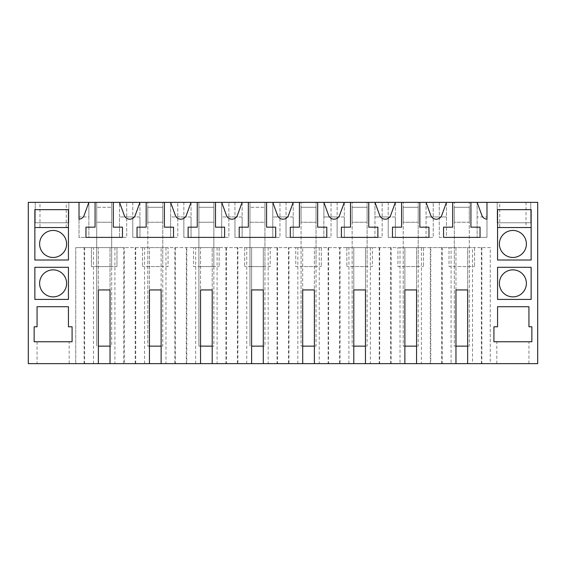<?xml version="1.0" encoding="UTF-8"?>
<svg xmlns="http://www.w3.org/2000/svg" width="566" height="566" viewBox="0 0 566 566"><rect width="100%" height="100%" fill="white"/><g stroke="black" fill="none" stroke-linecap="round" stroke-linejoin="round"><path stroke-width="0.42" stroke-dasharray="2.83 2.12" d="M111.679 266.579L111.686 202.359L111.686 222.24L96.729 222.24L96.729 202.359L119.525 202.359L119.525 237.387L119.525 216.955L129.741 216.955L119.525 216.955L119.525 202.359L124.258 215.356A5.837 5.837 0 0 0 135.232 215.356L139.958 202.359L170.614 202.359L170.614 237.387L170.614 216.955L180.83 216.955L170.614 216.955L170.614 202.359L175.34 215.356A5.837 5.837 0 0 0 186.313 215.356L191.046 202.359L221.695 202.359L221.695 237.387L221.695 216.955L231.911 216.955L221.695 216.955L221.695 202.359L226.428 215.356A5.837 5.837 0 0 0 237.402 215.356L242.128 202.359L272.784 202.359L272.784 237.387L272.784 216.955L283 216.955L272.784 216.955L272.784 202.359L277.517 215.356A5.837 5.837 0 0 0 288.483 215.356L293.216 202.359L323.872 202.359L323.872 237.387L323.872 216.955L334.089 216.955L323.872 216.955L323.872 202.359L328.598 215.356A5.837 5.837 0 0 0 339.572 215.356L344.305 202.359L374.954 202.359L374.954 237.387L374.954 216.955L385.17 216.955L374.954 216.955L374.954 202.359L379.687 215.356A5.837 5.837 0 0 0 390.66 215.356L395.386 202.359L426.042 202.359L426.042 237.387L426.042 216.955L436.259 216.955L426.042 216.955L426.042 202.359L430.768 215.356A5.837 5.837 0 0 0 441.742 215.356L446.475 202.359L477.124 202.359L477.124 237.387L477.124 216.955L486.979 216.955L477.124 216.955L477.124 202.359L481.857 215.356A5.837 5.837 0 0 0 486.979 219.184L486.979 202.359L537.7 202.359L537.7 363.641L28.3 363.641L28.3 202.359L79.021 202.359L79.021 237.387L88.876 237.387L88.876 216.955L79.021 216.955L79.021 237.387L88.876 237.387L88.876 202.359L96.729 202.359L96.715 266.579L96.715 222.247L111.679 222.247L111.679 266.579L96.715 266.579L111.679 266.579M116.971 266.579L91.43 266.579L116.971 266.579L116.971 247.604L91.43 247.604L91.43 266.579L91.43 247.604L116.971 247.604L116.971 266.579M486.979 202.359L486.979 237.387L486.979 202.359L477.124 202.359M446.475 202.359L446.475 237.387L439.294 237.387L439.294 202.359L433.223 202.359L433.223 237.387L426.042 237.387L433.223 237.387L433.223 202.359L439.294 202.359L439.294 237.387L446.475 237.387L446.475 202.359L426.042 202.359M395.386 202.359L395.386 216.955L385.17 216.955L388.212 216.955L388.212 202.359L382.135 202.359L382.135 237.387L374.954 237.387L382.135 237.387L382.135 202.359L388.212 202.359L388.212 237.387L395.386 237.387L395.386 202.359L374.954 202.359M344.305 202.359L344.305 216.955L334.089 216.955L337.124 216.955L337.124 202.359L331.046 202.359L331.046 237.387L323.872 237.387L331.046 237.387L331.046 202.359L337.124 202.359L337.124 237.387L344.305 237.387L344.305 202.359L323.872 202.359M293.216 202.359L293.216 216.955L283 216.955L286.035 216.955L286.035 202.359L279.965 202.359L279.965 237.387L272.784 237.387L279.965 237.387L279.965 202.359L286.035 202.359L286.035 237.387L293.216 237.387L293.216 202.359L272.784 202.359M242.128 202.359L242.128 216.955L231.911 216.955L234.954 216.955L234.954 202.359L228.876 202.359L228.876 237.387L221.695 237.387L228.876 237.387L228.876 202.359L234.954 202.359L234.954 237.387L242.128 237.387L242.128 202.359L221.695 202.359M191.046 202.359L191.046 216.955L180.83 216.955L183.865 216.955L183.865 202.359L177.788 202.359L177.788 237.387L170.614 237.387L177.788 237.387L177.788 202.359L183.865 202.359L183.865 237.387L191.046 237.387L191.046 202.359L170.614 202.359M139.958 202.359L139.958 216.955L129.741 216.955L132.777 216.955L132.777 202.359L126.706 202.359L126.706 237.387L119.525 237.387L126.706 237.387L126.706 202.359L132.777 202.359L132.777 237.387L139.958 237.387L139.958 202.359L119.525 202.359M88.876 202.359L79.021 202.359L79.021 219.184A5.837 5.837 0 0 0 84.143 215.356L88.876 202.359L88.876 216.955L79.021 216.955L79.021 202.359M530.767 202.359L497.196 202.359L530.767 202.359L530.767 222.792L497.196 222.792L530.767 222.792L530.767 202.359M68.804 202.359L35.233 202.359L68.804 202.359L68.804 222.792L35.233 222.792L68.804 222.792L68.804 202.359M499.75 202.359L526.026 202.359L499.75 202.359L499.75 227.532L526.026 227.532L499.75 227.532M39.974 202.359L66.25 202.359L39.974 202.359L39.974 227.532L66.25 227.532L66.25 202.359M149.445 346.13L147.804 346.13L147.811 202.359L147.811 222.24L162.775 222.24L162.775 202.359L162.767 266.579L147.804 266.579L162.767 266.579L162.767 222.247L147.804 222.247L162.767 222.247L162.767 346.13L161.126 346.13M198.899 222.24L198.899 202.359L198.899 222.24L213.856 222.24L213.856 202.359L213.849 266.579L198.892 266.579L213.849 266.579L213.849 222.247L198.892 222.247L213.849 222.247L213.849 346.13L212.208 346.13M249.981 222.24L249.981 202.359L249.981 222.24L264.945 222.24L264.945 202.359L264.945 222.24M302.704 346.13L301.062 346.13L301.07 202.359L301.07 222.24L316.033 222.24L316.033 202.359L316.026 266.579L301.062 266.579L316.026 266.579L316.026 222.247L301.062 222.247L316.026 222.247L316.026 346.13L314.385 346.13M353.792 346.13L352.151 346.13L352.158 202.359L352.158 222.24L367.115 222.24L367.115 202.359L367.108 266.579L352.151 266.579L367.108 266.579L367.108 222.247L352.151 222.247L367.108 222.247L367.108 346.13L365.466 346.13M404.874 346.13L403.233 346.13L403.24 202.359L403.24 222.24L418.203 222.24L418.203 202.359L418.196 266.579L403.233 266.579L418.196 266.579L418.196 222.247L403.233 222.247L418.196 222.247L418.196 346.13L416.555 346.13M455.963 346.13L454.321 346.13L454.321 222.247L454.321 266.579L469.285 266.579L454.321 266.579L454.314 202.359L454.314 222.24L469.271 222.24L469.271 202.359L469.285 266.579L469.285 222.247L454.321 222.247L469.285 222.247L469.285 346.13L467.636 346.13M486.979 237.387L477.124 237.387L486.979 237.387M53.112 269.862A13.499 13.499 0 0 1 66.611 283.368A13.499 13.499 0 0 1 53.112 296.867A13.499 13.499 0 0 1 39.613 283.368A13.499 13.499 0 0 1 53.112 269.862M512.888 269.862A13.499 13.499 0 0 1 526.387 283.368A13.499 13.499 0 0 1 512.888 296.867A13.499 13.499 0 0 1 499.389 283.368A13.499 13.499 0 0 1 512.888 269.862M512.888 230.454A13.499 13.499 0 0 1 526.387 243.953A13.499 13.499 0 0 1 512.888 257.459A13.499 13.499 0 0 1 499.389 243.953A13.499 13.499 0 0 1 512.888 230.454M53.112 257.459A13.499 13.499 0 0 1 39.613 243.953A13.499 13.499 0 0 1 53.112 230.454A13.499 13.499 0 0 1 66.611 243.953A13.499 13.499 0 0 1 53.112 257.459M113.32 202.359L113.32 227.171L122.447 227.171L122.447 237.387L85.954 237.387L85.954 227.171L95.074 227.171L95.074 202.359M66.25 227.532L39.974 227.532M35.233 202.359L35.233 222.792L35.233 202.359M472.511 363.641L490.262 363.641L490.262 247.604L472.511 247.604L472.511 363.641L490.262 363.641L490.262 247.604L421.422 247.604L421.422 363.641L436.259 363.641L430.783 363.641L430.783 247.604L75.738 247.604L124.265 247.604L124.265 363.641L149.445 363.641L149.445 247.604L149.445 289.934L161.126 289.934L161.126 247.604L161.126 363.641L186.787 363.641L186.787 247.604M379.213 247.604L379.213 363.641L404.874 363.641L404.874 247.604L421.422 247.604M421.422 363.641L430.783 363.641M391.134 363.641L400.006 363.641L400.006 247.604L391.134 247.604L391.134 363.641L365.466 363.641L365.466 247.604L365.466 289.934L353.792 289.934L353.792 247.604L353.792 363.641L314.385 363.641L314.385 247.604L314.385 289.934L302.704 289.934L302.704 247.604L302.704 363.641L263.296 363.641L263.296 247.604L263.296 289.934L251.615 289.934L251.615 247.604L251.615 363.641L212.208 363.641L212.208 247.604L212.208 289.934L200.534 289.934L200.534 247.604L200.534 363.641L174.866 363.641L174.866 247.604M114.912 247.604L114.912 363.641L149.445 363.641M84.617 247.604L84.617 363.641L75.738 363.641L98.364 363.641L98.364 247.604L98.364 289.934L110.037 289.934L110.037 247.604L110.037 363.641L124.265 363.641M84.617 363.641L98.364 363.641M442.216 363.641L451.088 363.641L451.088 247.604L442.216 247.604L442.216 363.641L455.963 363.641L455.963 247.604L472.511 247.604M69.172 363.641L37.059 363.641L69.172 363.641L69.172 341.751L37.059 341.751L69.172 341.751M528.941 363.641L496.828 363.641L528.941 363.641L528.941 341.751L496.828 341.751L528.941 341.751M451.088 247.604L455.963 247.604L455.963 289.934L467.636 289.934L467.636 247.604L467.636 363.641M442.216 247.604L430.783 247.604M400.006 247.604L404.874 247.604L404.874 289.934L416.555 289.934L416.555 247.604L416.555 363.641M391.134 247.604L124.265 247.604M168.06 247.604L142.512 247.604L168.06 247.604L168.06 266.579L142.512 266.579L168.06 266.579L168.06 247.604M397.94 247.604L423.488 247.604L397.94 247.604L397.94 266.579L423.488 266.579L397.94 266.579L397.94 247.604M270.23 247.604L244.689 247.604L270.23 247.604L270.23 266.579L244.689 266.579L270.23 266.579L270.23 247.604M372.4 247.604L346.859 247.604L372.4 247.604L372.4 266.579L346.859 266.579L372.4 266.579L372.4 247.604M449.029 247.604L474.57 247.604L449.029 247.604L449.029 266.579L474.57 266.579L449.029 266.579L449.029 247.604M193.6 247.604L219.141 247.604L193.6 247.604L193.6 266.579L219.141 266.579L193.6 266.579L193.6 247.604M295.77 247.604L321.311 247.604L295.77 247.604L295.77 266.579L321.311 266.579L295.77 266.579L295.77 247.604M114.912 363.641L110.037 363.641M34.866 209.653L68.436 209.653L68.436 260.013L34.866 260.013L34.866 209.653M72.087 341.751L34.137 341.751L34.137 326.787L37.059 326.787L37.059 306.715L68.436 306.715L68.436 326.787L72.087 326.787L72.087 341.751M34.866 267.308L68.436 267.308L68.436 299.421L34.866 299.421L34.866 267.308M132.777 216.955L139.958 216.955L139.958 237.387L132.777 237.387L132.777 216.955M34.866 227.532L68.436 227.532M93.489 363.641L93.489 247.604M75.738 363.641L75.738 247.604L75.738 363.641M84.136 363.641L84.136 247.604M135.217 363.641L135.217 247.604M37.059 341.751L37.059 363.641M123.784 363.641L123.784 247.604M135.706 363.641L135.706 247.604M474.57 247.604L474.57 266.579L474.57 247.604M446.475 216.955L436.259 216.955L446.475 216.955M452.68 202.359L452.68 227.171L443.553 227.171L443.553 237.387L480.046 237.387L480.046 227.171L470.926 227.171L470.926 202.359M526.026 202.359L526.026 227.532M497.196 202.359L497.196 222.792L497.196 202.359M451.088 363.641L455.963 363.641M493.913 326.787L497.564 326.787L497.564 306.715L528.941 306.715L528.941 326.787L531.863 326.787L531.863 341.751L493.913 341.751L493.913 326.787M531.134 299.421L497.564 299.421L497.564 267.308L531.134 267.308L531.134 299.421M497.564 209.653L497.564 260.013L531.134 260.013L531.134 209.653L497.564 209.653M497.564 227.532L531.134 227.532M441.735 363.641L441.735 247.604M481.864 247.604L481.864 363.641M481.383 363.641L481.383 247.604M496.828 363.641L496.828 341.751M430.294 363.641L430.294 247.604M142.512 247.604L142.512 266.579L142.512 247.604M165.994 247.604L165.994 363.641L161.126 363.641M174.866 363.641L165.994 363.641M144.578 363.641L144.578 247.604M175.354 247.604L175.354 363.641M186.306 363.641L186.306 247.604M186.787 363.641L200.534 363.641M164.409 202.359L164.409 227.171L173.529 227.171L173.529 237.387L137.043 237.387L137.043 227.171L146.162 227.171L146.162 202.359M183.865 216.955L191.046 216.955L191.046 237.387L183.865 237.387L183.865 216.955M219.141 247.604L219.141 266.579L219.141 247.604M225.954 247.604L225.954 363.641L237.876 363.641L237.876 247.604M217.082 247.604L217.082 363.641L212.208 363.641M225.954 363.641L217.082 363.641M195.659 363.641L195.659 247.604M226.435 247.604L226.435 363.641M237.387 363.641L237.387 247.604M198.892 222.24L198.892 266.579L198.892 222.247L213.849 222.247L213.849 207.283L198.892 207.283L213.849 207.283L213.849 346.13L198.892 346.13L198.892 207.283L198.892 346.13L200.534 346.13M237.876 363.641L251.615 363.641M215.49 202.359L215.49 227.171L224.617 227.171L224.617 237.387L188.124 237.387L188.124 227.171L197.251 227.171L197.251 202.359M234.954 216.955L242.128 216.955L242.128 237.387L234.954 237.387L234.954 216.955M244.689 247.604L244.689 266.579L244.689 247.604M249.974 222.24L249.974 266.579L264.938 266.579L249.974 266.579L249.974 222.247L264.938 222.247L264.938 266.579L264.938 222.24M277.043 247.604L277.043 363.641L288.957 363.641L288.957 247.604M268.171 247.604L268.171 363.641L263.296 363.641M277.043 363.641L268.171 363.641M246.748 363.641L246.748 247.604M277.524 247.604L277.524 363.641M288.476 363.641L288.476 247.604M288.957 363.641L302.704 363.641M266.579 202.359L266.579 227.171L275.699 227.171L275.699 237.387L239.213 237.387L239.213 227.171L248.333 227.171L248.333 202.359M286.035 216.955L293.216 216.955L293.216 237.387L286.035 237.387L286.035 216.955M321.311 247.604L321.311 266.579L321.311 247.604M328.124 247.604L328.124 363.641L340.046 363.641L340.046 247.604M319.252 247.604L319.252 363.641L314.385 363.641M328.124 363.641L319.252 363.641M297.829 363.641L297.829 247.604M328.613 247.604L328.613 363.641M339.565 363.641L339.565 247.604M340.046 363.641L353.792 363.641M317.668 202.359L317.668 227.171L326.787 227.171L326.787 237.387L290.301 237.387L290.301 227.171L299.421 227.171L299.421 202.359M337.124 216.955L344.305 216.955L344.305 237.387L337.124 237.387L337.124 216.955M346.859 247.604L346.859 266.579L346.859 247.604M370.341 247.604L370.341 363.641L365.466 363.641M379.213 363.641L370.341 363.641M348.918 363.641L348.918 247.604M379.694 247.604L379.694 363.641M390.646 363.641L390.646 247.604M400.006 363.641L404.874 363.641M368.749 202.359L368.749 227.171L377.876 227.171L377.876 237.387L341.383 237.387L341.383 227.171L350.51 227.171L350.51 202.359M388.212 216.955L395.386 216.955L395.386 237.387L388.212 237.387L388.212 216.955M423.488 247.604L423.488 266.579L423.488 247.604M419.838 202.359L419.838 227.171L428.957 227.171L428.957 237.387L392.471 237.387L392.471 227.171L401.591 227.171L401.591 202.359M98.364 346.13L111.679 346.13L111.679 207.283L96.715 207.283L111.679 207.283L111.679 222.247L96.715 222.247L111.679 222.247L111.679 346.13L110.037 346.13M96.715 346.13L96.715 207.283L96.715 346.13M162.767 207.283L147.804 207.283L162.767 207.283L162.767 222.247L147.804 222.247L147.804 207.283L147.804 346.13L162.767 346.13L162.767 207.283M251.615 346.13L264.938 346.13L264.938 207.283L249.974 207.283L264.938 207.283L264.938 222.247L249.974 222.247L264.938 222.247L264.938 346.13L263.296 346.13M249.974 346.13L249.974 207.283L249.974 346.13M316.026 207.283L301.062 207.283L316.026 207.283L316.026 222.247L301.062 222.247L301.062 207.283L301.062 346.13L316.026 346.13L316.026 207.283M367.108 207.283L352.151 207.283L367.108 207.283L367.108 222.247L352.151 222.247L352.151 207.283L352.151 346.13L367.108 346.13L367.108 207.283M418.196 207.283L403.233 207.283L418.196 207.283L418.196 222.247L403.233 222.247L403.233 207.283L403.233 346.13L418.196 346.13L418.196 207.283M469.285 207.283L454.321 207.283L469.285 207.283L469.285 222.247L454.321 222.247L454.321 207.283L454.321 346.13L469.285 346.13L469.285 207.283"/><path stroke-width="0.85" d="M139.958 202.359L119.525 202.359L124.258 215.356A5.837 5.837 0 0 0 135.232 215.356L139.958 202.359L170.614 202.359L175.34 215.356A5.837 5.837 0 0 0 186.313 215.356L191.046 202.359L170.614 202.359M191.046 202.359L221.695 202.359L226.428 215.356A5.837 5.837 0 0 0 237.402 215.356L242.128 202.359L221.695 202.359M242.128 202.359L272.784 202.359L277.517 215.356A5.837 5.837 0 0 0 288.483 215.356L293.216 202.359L272.784 202.359M293.216 202.359L323.872 202.359L328.598 215.356A5.837 5.837 0 0 0 339.572 215.356L344.305 202.359L323.872 202.359M344.305 202.359L374.954 202.359L379.687 215.356A5.837 5.837 0 0 0 390.66 215.356L395.386 202.359L374.954 202.359M395.386 202.359L426.042 202.359L430.768 215.356A5.837 5.837 0 0 0 441.742 215.356L446.475 202.359L426.042 202.359M446.475 202.359L452.68 202.359L452.68 227.171L443.553 227.171L443.553 237.387L480.046 237.387L480.046 227.171L470.926 227.171L470.926 202.359L452.68 202.359M470.926 202.359L477.124 202.359L481.857 215.356A5.837 5.837 0 0 0 486.979 219.184L486.979 202.359L477.124 202.359M486.979 202.359L537.7 202.359L537.7 363.641L467.636 363.641L467.636 289.934L455.963 289.934L455.963 363.641L467.636 363.641M98.364 363.641L110.037 363.641L110.037 289.934L98.364 289.934L98.364 363.641L28.3 363.641L28.3 202.359L79.021 202.359L79.021 219.184A5.837 5.837 0 0 0 84.143 215.356L88.876 202.359L79.021 202.359M88.876 202.359L119.525 202.359M110.037 363.641L455.963 363.641M419.838 202.359L419.838 227.171L428.957 227.171L428.957 237.387L392.471 237.387L392.471 227.171L401.591 227.171L401.591 202.359M368.749 202.359L368.749 227.171L377.876 227.171L377.876 237.387L341.383 237.387L341.383 227.171L350.51 227.171L350.51 202.359M317.668 202.359L317.668 227.171L326.787 227.171L326.787 237.387L290.301 237.387L290.301 227.171L299.421 227.171L299.421 202.359M266.579 202.359L266.579 227.171L275.699 227.171L275.699 237.387L239.213 237.387L239.213 227.171L248.333 227.171L248.333 202.359M215.49 202.359L215.49 227.171L224.617 227.171L224.617 237.387L188.124 237.387L188.124 227.171L197.251 227.171L197.251 202.359M164.409 202.359L164.409 227.171L173.529 227.171L173.529 237.387L137.043 237.387L137.043 227.171L146.162 227.171L146.162 202.359M113.32 202.359L113.32 227.171L122.447 227.171L122.447 237.387L85.954 237.387L85.954 227.171L95.074 227.171L95.074 202.359M149.445 363.641L149.445 289.934L161.126 289.934L161.126 363.641M200.534 363.641L200.534 289.934L212.208 289.934L212.208 363.641M251.615 363.641L251.615 289.934L263.296 289.934L263.296 363.641M302.704 363.641L302.704 289.934L314.385 289.934L314.385 363.641M353.792 363.641L353.792 289.934L365.466 289.934L365.466 363.641M404.874 363.641L404.874 289.934L416.555 289.934L416.555 363.641M34.866 267.308L34.866 299.421L68.436 299.421L68.436 267.308L34.866 267.308M497.564 267.308L531.134 267.308L531.134 299.421L497.564 299.421L497.564 267.308M531.863 341.751L493.913 341.751L493.913 326.787L497.564 326.787L497.564 306.715L528.941 306.715L528.941 326.787L531.863 326.787L531.863 341.751M531.134 209.653L531.134 260.013L497.564 260.013L497.564 209.653L531.134 209.653M34.866 209.653L68.436 209.653L68.436 260.013L34.866 260.013L34.866 209.653M72.087 341.751L34.137 341.751L34.137 326.787L37.059 326.787L37.059 306.715L68.436 306.715L68.436 326.787L72.087 326.787L72.087 341.751M53.112 230.454A13.499 13.499 0 0 1 66.611 243.953A13.499 13.499 0 0 1 53.112 257.459A13.499 13.499 0 0 1 39.613 243.953A13.499 13.499 0 0 1 53.112 230.454M53.112 269.862A13.499 13.499 0 0 1 66.611 283.368A13.499 13.499 0 0 1 53.112 296.867A13.499 13.499 0 0 1 39.613 283.368A13.499 13.499 0 0 1 53.112 269.862M34.866 227.532L68.436 227.532M512.888 230.454A13.499 13.499 0 0 0 499.389 243.953A13.499 13.499 0 0 0 512.888 257.459A13.499 13.499 0 0 0 526.387 243.953A13.499 13.499 0 0 0 512.888 230.454M512.888 269.862A13.499 13.499 0 0 0 499.389 283.368A13.499 13.499 0 0 0 512.888 296.867A13.499 13.499 0 0 0 526.387 283.368A13.499 13.499 0 0 0 512.888 269.862M497.564 227.532L531.134 227.532M110.037 346.13L98.364 346.13M161.126 346.13L149.445 346.13M212.208 346.13L200.534 346.13M263.296 346.13L251.615 346.13M314.385 346.13L302.704 346.13M365.466 346.13L353.792 346.13M416.555 346.13L404.874 346.13M467.636 346.13L455.963 346.13"/></g></svg>
